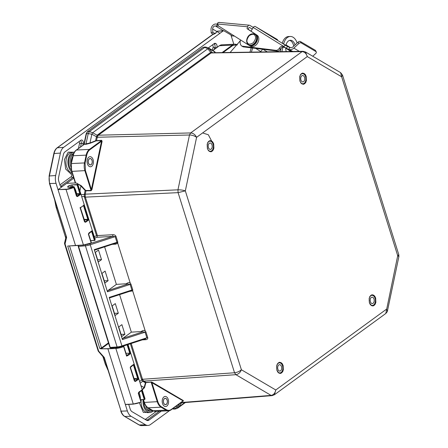 <?xml version="1.0" encoding="UTF-8"?>
<svg xmlns="http://www.w3.org/2000/svg" width="448" height="448" viewBox="0 0 448 448"><rect width="100%" height="100%" fill="white"/><g stroke="black" fill="none" stroke-linecap="round" stroke-linejoin="round"><path stroke-width="0.67" d="M375.659 298.066L375.866 302.333C374.556 305.502 376.376 302.635 374.108 305.446C371.806 306.068 374.573 306.23 371.42 305.581C369.354 303.363 371.252 306.37 369.37 302.658L369.163 298.39C370.474 295.226 368.654 298.094 370.922 295.277C373.223 294.655 370.457 294.498 373.615 295.142C375.676 297.36 373.778 294.353 375.659 298.066M207.385 148.495L207.178 144.228C208.488 141.058 206.668 143.926 208.936 141.114C211.243 140.493 208.471 140.33 211.63 140.98C213.69 143.198 211.792 140.185 213.674 143.903L213.881 148.17C212.57 151.334 214.39 148.467 212.122 151.284C209.821 151.906 212.587 152.062 209.434 151.413C207.374 149.201 209.266 152.208 207.385 148.495M306.191 76.395L306.398 80.662C305.088 83.832 306.908 80.965 304.64 83.776C302.338 84.398 305.105 84.56 301.952 83.91C299.891 81.693 301.784 84.706 299.902 80.987L299.695 76.72C301.006 73.556 299.186 76.423 301.454 73.606C303.761 72.985 300.989 72.828 304.147 73.478C306.208 75.69 304.31 72.682 306.191 76.395M276.853 370.16L276.646 365.898C277.956 362.729 276.136 365.596 278.404 362.785C280.706 362.163 277.939 362.001 281.098 362.65C283.158 364.868 281.26 361.855 283.142 365.574L283.349 369.841C282.038 373.005 283.858 370.138 281.59 372.949C279.289 373.576 282.055 373.733 278.897 373.083C276.836 370.871 278.734 373.878 276.853 370.16M340.598 72.626L305.474 51.957L307.272 56.577L196.594 137.329L185.332 190.876L241.388 369.751L275.772 389.984L386.45 309.226L387.447 310.94C387.8 310.974 387.251 311.819 385.806 313.482L397.718 255.685L398.798 254.694L398.888 256.558L397.718 255.685L341.662 76.81L340.598 72.626L342.485 75.001L341.662 76.81L307.272 56.577C306.331 53.491 304.601 51.845 302.092 51.626L190.652 132.944C193.206 133.123 195.188 134.585 196.594 137.329C194.488 135.828 192.119 135.05 189.487 134.999L177.957 189.818C180.606 189.784 183.064 190.137 185.332 190.876L178.091 192.64L234.534 372.753C237.149 372.456 239.434 371.454 241.388 369.751C240.251 372.618 238.42 374.265 235.889 374.685L271.09 395.399C273.566 394.951 275.128 393.142 275.772 389.984L274.434 394.744L272.042 395.634L181.378 402.842M183.366 401.01L151.911 382.704L152.303 382.306L183.322 400.557L183.243 401.016M94.209 236.561L96.544 235.777L97.126 236.079L97.401 235.598L112.958 234.69C114.481 234.718 115.506 235.312 116.021 236.46L117.779 242.066L117.712 243.124L130.278 283.226C129.226 282.313 127.91 282.492 126.319 283.763L116.374 284.379L104.619 246.859M126.319 283.763L130.133 284.407L130.995 284.234L130.278 283.226M129.427 291.424L132.686 290.898L132.754 289.839L129.819 291.256M141.288 331.531L145.107 332.181L145.964 332.007L145.253 330.999C144.155 330.086 142.834 330.266 141.288 331.531L131.348 332.153L119.588 294.633M91.93 189.655L91.375 189.526L101.534 141.232L102.094 141.361L91.93 189.655L91.062 190.747L85.966 190.792L85.21 194.505L85.31 197.002L97.401 235.598M180.611 402.718L181.815 402.713L181.16 403.133L179.95 403.122M131.219 343.498L142.615 379.641L143.64 380.962L146.003 382.379L145.421 382.838L145.824 382.928L146.003 382.379L151.138 382.161L146.16 382.592M183.176 401.016L183.322 400.557M161.459 406.795C159.846 405.804 158.642 404.085 157.847 401.638L151.911 382.704L151.138 382.161L157.298 401.822A10.259 6.474 87.3 0 0 161.062 407.193L166.062 410.138L153.149 410.743A10.259 6.474 87.3 0 0 155.646 411.404L152.891 410.687A0.823 0.588 120.5 0 0 153.149 410.743L148.148 407.803L161.062 407.193A0.409 0.297 120.5 0 0 161.459 406.795L166.466 409.741C168.095 410.654 169.674 410.575 171.214 409.506L182.93 400.954M116.374 284.379L107.867 290.59L107.464 291.799L94.248 249.637L94.92 250.023L114.817 243.494L115.875 244.138L117.706 243.118L116.682 242.721L116.922 242.245L115.164 236.639L116.021 236.46M112.958 234.69L112.622 236.382L115.164 236.639L90.244 244.759L121.94 345.912L146.86 337.792L144.788 339.03L145.858 339.674L142.307 339.881M97.126 236.079L97.087 237.289L112.622 236.382L87.315 244.468M85.954 190.478L85.422 190.187L85.137 190.467L85.966 190.792L85.954 190.478L91.05 190.434L91.062 190.747M305.474 51.957L303.027 51.302L211.383 52.769L98.314 135.201L97.317 136.937L96.516 140.644L101.668 140.319L101.534 141.232L89.818 149.778C88.306 150.931 87.276 152.762 86.716 155.271L85.081 163.061L84.515 162.932A10.259 6.474 -92.7 0 0 84.89 170.772L91.05 190.434L91.375 189.526L85.439 170.593L71.977 171.382L75.617 182.997M96.516 140.644L95.592 140.773L96.516 140.644M143.64 380.962L142.85 381.287L141.814 379.982L142.615 379.641M167.143 400.21A3.119 1.966 -92.7 0 1 165.536 404.606A3.119 1.966 -92.7 0 1 163.425 401.582A3.119 1.966 -92.7 0 1 165.239 398.373A3.119 1.966 -92.7 0 1 167.143 400.21M145.824 382.928L144.519 387.66L142.229 389.911M115.506 243.309L116.682 242.721M98.515 250.046L95.346 252.353L98.353 261.951L101.522 259.638L98.515 250.046M105.112 271.09L101.942 273.403L104.95 282.996L108.119 280.683L105.112 271.09M131.348 332.153L122.842 338.358L122.438 339.573L109.222 297.405L109.894 297.797L130.463 291.088M85.221 196.498L84.314 196.51L84.448 197.182L178.091 192.64L177.957 189.818L85.249 194.174L84.375 194.079L85.137 190.467L80.948 185.993L81.228 185.707L85.422 190.187M85.21 194.505L84.314 194.516L84.314 196.51L81.693 196.633M115.304 303.61L112.134 305.922L115.142 315.521L118.311 313.208L115.304 303.61M121.895 324.654L118.726 326.967L121.733 336.566L124.902 334.253L121.895 324.654M79.906 190.932L80.948 185.993L77.616 183.736L81.228 185.707M88.491 163.01A3.119 1.966 -92.7 0 1 90.104 158.614A3.119 1.966 -92.7 0 1 92.215 161.638A3.119 1.966 -92.7 0 1 90.395 164.842A3.119 1.966 -92.7 0 1 88.491 163.01M85.081 163.061L85.439 170.593M95.76 141.03L90.166 143.242L85.91 144.329L84.269 144.211L84.106 144.536M97.317 136.937L96.471 136.735L96.354 137.155L97.227 137.256L189.487 134.999L190.652 132.944L98.314 135.201L97.552 134.898L210.269 52.657L211.03 52.954L302.092 51.626L303.027 51.302M98.062 135.453L97.205 135.24L96.471 136.735L91.84 134.204L88.234 133.633L85.91 144.329M212.694 52.758L210.728 52.41L211.383 52.769M214.166 51.285L215.124 52.063L215.096 52.584M236.734 44.856L232.781 45.472L223.194 52.466M173.449 408.162L174.451 408.75L177.374 407.142L178.629 407.081L177.733 408.117L185.394 402.522M144.519 387.66L144.116 387.57L142.072 389.693M97.658 259.739L101.522 259.638M104.255 280.784L108.119 280.683M78.652 245.42A0.823 0.465 85 0 0 78.574 246.406L85.411 245.801L117.107 346.954A7.795 2.324 -17.4 0 0 121.94 345.912L122.074 346.438M110.27 347.558A0.823 0.465 85 0 0 110.751 348.04L117.589 347.441A0.823 0.465 85 0 1 117.107 346.954L109.894 347.469L78.193 246.316L78.574 246.406L110.27 347.558M114.447 313.309L118.311 313.208M121.044 334.354L124.902 334.253M90.166 143.242L89.992 142.979L84.269 144.211L86.486 133.672L88.234 133.633L89.398 131.572L92.658 132.754L91.84 134.204L89.992 142.979L95.592 140.773L96.354 137.155M76.216 150.114C74.581 151.368 73.483 153.289 72.923 155.87L73.237 155.747A10.259 6.474 87.3 0 1 76.468 150.03L84.123 144.441L76.216 150.114A0.823 0.588 53.9 0 1 76.468 150.03L89.382 149.419L101.55 140.543L96.393 140.868M214.687 52.59L214.458 51.453L208.085 47.701L209.087 48.658L207.833 48.72L204.77 47.393L89.398 131.572L87.646 131.617L86.324 133.997M212.346 52.623L209.087 48.658L215.124 52.063M172.581 408.8L173.678 409.119L172.458 408.828M202.776 47.505L87.382 131.701L202.776 47.505L205.699 47.068L208.079 47.701M104.238 357.65L104.485 358.366M212.061 34.877L57.081 147.868A0.823 0.588 53.9 0 1 57.316 147.784L212.486 34.798M57.081 147.868C55.462 149.106 54.382 150.998 53.833 153.546L49.112 175.986L49.47 183.506L66.22 236.331M64.736 242.872L64.758 243.292M64.523 243.163L64.574 243.482M98.448 350.795L98.683 351.204M66.086 236.51L64.523 243.169M169.529 410.642L150.483 424.536A10.259 6.474 -92.7 0 1 147.941 425.443A10.259 6.474 -92.7 0 1 145.533 424.782L131.124 416.304A10.259 6.474 -92.7 0 1 127.361 410.934L107.89 348.802L100.75 348.813L99.792 348.471L67.693 246.047L75.516 245.487L56.045 183.361A10.259 6.474 -92.7 0 1 55.67 175.515L60.39 153.076A10.259 6.474 -92.7 0 1 63.622 147.358L223.306 30.845A1.232 0.778 -92.7 0 1 223.586 30.733A1.232 0.778 -92.7 0 1 223.899 30.811L230.602 34.759A1.232 0.778 -92.7 0 1 231.056 35.403L233.828 44.251M216.39 31.825C216.72 32.715 215.359 33.695 212.318 34.759M101.175 348.796L101.668 348.438L101.511 347.906L69.569 245.969M82.824 145.292L83.21 143.472A2.565 1.618 87.3 0 0 81.525 140.006A2.565 1.618 87.3 0 0 80.937 140.23L64.954 151.889A5.13 3.237 87.3 0 0 63.342 154.75L58.593 177.307A5.13 3.237 87.3 0 0 58.783 181.227L60.066 185.31A2.565 1.618 87.3 0 0 61.606 186.822A2.565 1.618 87.3 0 0 62.238 186.592L73.808 178.153M71.775 171.685A10.259 6.474 -92.7 0 1 68.006 160.238A10.259 6.474 -92.7 0 1 73.993 152.236A10.259 6.474 -92.7 0 1 74.312 152.242M128.761 404.382A2.565 1.618 87.3 0 0 128.89 404.93L130.166 409.018A5.13 3.237 87.3 0 0 132.048 411.701L146.535 420.23A5.13 3.237 87.3 0 0 147.739 420.56A5.13 3.237 87.3 0 0 149.01 420.106L161.302 411.135M153.261 410.883A10.259 6.474 -92.7 0 1 150.097 412.496A10.259 6.474 -92.7 0 1 143.181 399.661M216.782 47.55A2.565 1.618 87.3 0 0 215.925 43.669L215.578 43.462A2.565 1.618 87.3 0 0 214.928 43.299A2.565 1.618 87.3 0 0 214.34 43.523L209.255 47.236A2.565 1.618 87.3 0 0 208.645 48.037M73.651 153.541A8.988 5.667 87.3 0 0 68.852 160.087A8.988 5.667 87.3 0 0 71.266 169.77M143.847 401.649A8.988 5.667 87.3 0 0 150.024 411.225L151.368 411.13A8.96 5.65 -92.7 0 1 145.807 405.838M125.496 404.533L133.347 404.13M58.139 189.588L66.03 189.454L73.606 187.242L68.639 187.359C66.752 186.676 67.889 185.847 72.038 184.878L77.386 184.514C77.79 183.462 76.86 182.963 74.592 183.008L66.696 183.344L58.139 189.588L66.086 189.185M125.994 353.298L129.914 353.181L126.689 355.51M133.935 378.644L138.32 378.286L138.342 379.383L135.447 381.472L134.434 381.086L130.211 367.612L130.754 366.492L133.644 364.403L134.098 364.812L133.476 365.064L137.855 379.081L135.117 381.052L134.484 380.856M127.77 344.618L130.497 353.315C130.015 354.228 128.722 355.163 126.61 356.115L123.609 346.534C121.727 347.48 119.146 348.124 115.864 348.477L101.814 348.785M125.322 404.432L133.269 404.023A7.711 2.302 -17.4 0 0 140.997 402.03L138.258 393.294L138.802 392.168L141.691 390.085L142.145 390.494L141.523 390.746L144.262 399.482L140.521 399.655M125.451 404.55L133.392 404.141L140.991 402.181L133.269 404.023L115.864 348.477L107.89 348.802M83.966 204.848L88.424 219.072L88.446 220.17L85.551 222.258L84.538 221.872L80.08 207.654C82.186 206.668 83.479 205.733 83.966 204.848L83.619 205.453M75.516 245.487L83.434 245C86.699 244.591 89.27 243.908 91.146 242.95L88.379 234.119L88.917 232.994L91.812 230.905L92.26 231.314L95.032 240.15L95.122 239.478L95.021 240.285L90.726 240.744L94.489 240.514M74.693 183.008L74.642 182.991C76.423 182.918 77.448 183.249 77.728 183.977A7.711 2.302 162.6 0 1 77.638 184.66L80.399 194.488L77.504 196.577L76.49 196.196L73.758 187.46A7.711 2.302 162.6 0 1 66.03 189.454L83.434 245L91.14 242.995M130.754 366.492L130.654 366.822L130.754 366.492M138.342 379.383L134.103 379.176M134.781 381.063L135.447 381.472M138.802 392.168L138.701 392.498L138.802 392.168M126.61 356.115L126.661 355.527L126.61 356.115M130.497 353.315L129.914 353.181M73.993 152.236L72.066 152.286A10.304 6.496 87.3 0 0 65.951 162.109A10.304 6.496 87.3 0 0 72.05 172.816A1.232 0.946 -80.4 0 0 71.064 174.087L65.654 169.036L64.411 159.583L68.146 152.18L74.34 152.202M83.21 143.472L81.256 143.545A1.232 0.364 11.9 0 1 79.582 143.153L79.134 141.54M150.494 412.446L143.36 412.423L139.395 402.83M88.446 220.17L87.959 219.867L85.221 221.838L85.551 222.258M88.424 219.072L87.808 219.33L87.959 219.867L84.213 219.962M80.08 207.654L80.366 207.799M84.885 221.85L84.594 221.642M92.26 231.314L91.644 231.571L94.41 240.408L90.686 240.621M91.812 230.905L91.442 231.582M88.917 232.994L88.816 233.324L88.917 232.994M77.504 196.577L76.541 195.961M80.399 194.488L79.912 194.186L76.838 196.168M80.377 193.396L79.761 193.648L79.912 194.186L76.726 194.27M88.833 166.141A5.046 3.186 -92.7 0 1 87.119 160.535A5.046 3.186 -92.7 0 1 90.014 156.688A5.046 3.186 -92.7 0 1 93.43 161.577A5.046 3.186 -92.7 0 1 90.49 166.768A5.046 3.186 -92.7 0 1 88.833 166.141M89.354 164.528A3.203 2.022 87.3 0 0 90.401 164.926A3.203 2.022 87.3 0 0 92.266 161.633A3.203 2.022 87.3 0 0 90.098 158.53A3.203 2.022 87.3 0 0 88.267 160.972A3.203 2.022 87.3 0 0 89.354 164.528M167.826 398.418A5.046 3.186 -92.7 0 1 168.325 403.654A5.046 3.186 -92.7 0 1 165.626 406.532A5.046 3.186 -92.7 0 1 162.21 401.638A5.046 3.186 -92.7 0 1 165.15 396.446A5.046 3.186 -92.7 0 1 167.826 398.418M166.936 399.543A3.203 2.022 87.3 0 0 165.239 398.294A3.203 2.022 87.3 0 0 163.369 401.587A3.203 2.022 87.3 0 0 165.536 404.69A3.203 2.022 87.3 0 0 167.25 402.864A3.203 2.022 87.3 0 0 166.936 399.543M369.925 296.677A5.046 3.186 -92.7 0 1 371.958 295.333A5.046 3.186 -92.7 0 1 375.379 300.227A5.046 3.186 -92.7 0 1 372.434 305.418A5.046 3.186 -92.7 0 1 370.283 304.276M370.3 301.347A3.203 2.022 87.3 0 0 372.35 303.576A3.203 2.022 87.3 0 0 374.214 300.283A3.203 2.022 87.3 0 0 372.047 297.181A3.203 2.022 87.3 0 0 370.3 301.347M277.407 364.179A5.046 3.186 -92.7 0 1 279.048 362.897A5.046 3.186 -92.7 0 1 279.44 362.841A5.046 3.186 -92.7 0 1 282.862 367.735A5.046 3.186 -92.7 0 1 279.916 372.926A5.046 3.186 -92.7 0 1 277.766 371.778M279.278 364.722A3.203 2.022 -92.7 0 1 279.53 364.683A3.203 2.022 -92.7 0 1 281.697 367.786A3.203 2.022 -92.7 0 1 279.832 371.078A3.203 2.022 -92.7 0 1 277.676 368.178A3.203 2.022 -92.7 0 1 279.278 364.722M207.945 142.514A5.046 3.186 -92.7 0 1 209.978 141.17A5.046 3.186 -92.7 0 1 213.394 146.065A5.046 3.186 -92.7 0 1 210.448 151.256A5.046 3.186 -92.7 0 1 208.298 150.108M208.41 147.526A3.203 2.022 -92.7 0 1 210.062 143.013A3.203 2.022 -92.7 0 1 212.229 146.121A3.203 2.022 -92.7 0 1 210.364 149.408A3.203 2.022 -92.7 0 1 208.41 147.526M300.462 75.006A5.046 3.186 -92.7 0 1 302.495 73.668A5.046 3.186 -92.7 0 1 305.911 78.557A5.046 3.186 -92.7 0 1 302.966 83.748A5.046 3.186 -92.7 0 1 300.815 82.606M300.731 78.092A3.203 2.022 -92.7 0 1 302.579 75.51A3.203 2.022 -92.7 0 1 304.746 78.613A3.203 2.022 -92.7 0 1 302.882 81.906A3.203 2.022 -92.7 0 1 300.731 78.092M297.119 43.014A11.491 7.325 88.9 0 0 290.343 36.473A11.491 7.325 88.9 0 0 283.668 43.904L283.634 44.05M282.929 47.113L281.898 51.61M280.319 51.632L281.075 48.339M260.389 51.923L262.696 49.274M230.205 52.366L240.318 40.734M249.967 52.074L251.238 47.852M285.908 45.416A7.694 4.906 -91.1 0 1 285.947 45.242A7.694 4.906 -91.1 0 1 290.416 40.27A7.694 4.906 -91.1 0 1 295.042 44.934M286.266 51.548A7.694 4.906 -91.1 0 1 285.656 47.818M293.726 46.15A7.694 4.906 88.9 0 0 289.626 40.387M282.274 43.204A11.491 7.325 -91.1 0 1 288.764 36.506L290.343 36.473M251.423 52.052L252.638 48.026M282.29 43.126L288.921 47.186M289.632 47.449L285.936 45.276M291.85 51.464L286.39 48.244L287.454 46.491L255.31 26.538L277.502 39.598A1.848 1.288 121.9 0 0 277.48 39.586M255.31 26.538A1.848 1.288 121.9 0 0 253.243 27.462L283.875 46.525A1.848 1.288 -58.1 0 1 285.936 45.601M287.454 46.491L289.878 47.527L288.798 49.314L287.022 48.625M312.76 56.241L315.767 53.463A1.848 1.187 150.8 0 0 316.271 51.912A1.848 1.187 150.8 0 0 315.969 51.604L315.202 50.232L300.49 41.574A1.848 1.187 -29.2 0 0 298.077 42.129L293.087 46.738A3.696 2.649 120.5 0 1 290.282 47.639L289.878 47.527M250.986 31.186L253.243 27.462M286.39 48.244L283.567 46.581A3.819 2.738 120.5 0 0 283.522 46.553A3.819 2.738 120.5 0 0 279.261 48.395L279.362 48.227A3.819 2.738 -59.5 0 1 275.89 50.338L277.122 51.061L243.146 46.85L241.914 46.127L275.89 50.338M240.548 39.945A6.401 4.592 -59.5 0 0 241.914 46.127M285.354 47.628L282.806 47.146A3.819 2.738 -59.5 0 0 280.493 49.118A3.819 2.738 120.5 0 1 277.122 51.061M280.493 49.118L279.261 48.395M292.779 51.453L288.798 49.314M289.486 49.515A5.746 4.122 -59.5 0 0 293.854 48.11L298.844 43.501A1.848 1.187 150.8 0 1 301.258 42.946L315.969 51.604M315.202 50.232A1.848 1.187 -29.2 0 1 315.51 50.534L316.271 51.912M253.277 27.412L249.777 25.351A2.464 1.624 -84.7 0 0 249.306 25.194A2.464 1.624 -84.7 0 0 247.598 26.779L247.033 28.655L248.265 29.378L248.601 28.269A1.232 0.812 -84.7 0 1 249.452 27.479A1.232 0.812 -84.7 0 1 249.687 27.558L252.269 29.075M217.722 24.186A7.672 1.714 16.8 0 1 217.274 24.153L215.891 24.03A4.514 3.237 120.5 0 0 211.014 29.691L211.204 32.99L212.839 32.329L212.649 29.03A2.464 1.77 120.5 0 1 215.309 25.945L223.474 30.744M250.376 46.127A6.401 4.592 -59.5 0 0 250.471 46.183L249.239 45.461A6.401 4.592 -59.5 0 1 249.144 45.399L219.022 26.292A4.922 3.534 -59.5 0 1 217.694 24.03L217.37 23.615A2.464 1.624 95.3 0 1 218.226 22.574L219.268 22.546M231.274 36.103A2.464 1.77 120.5 0 1 232.238 35.902L233.621 36.03A7.672 1.714 16.8 0 1 234.55 36.142M218.686 26.04A7.672 1.714 16.8 0 1 216.692 26.068L215.309 25.945M249.239 45.461A6.401 4.592 -59.5 0 0 256.379 42.375A6.401 4.592 -59.5 0 0 255.881 34.513L247.033 28.655M217.678 23.794L217.37 23.615M213.494 34.334L211.204 32.99M250.471 46.183A6.401 4.592 -59.5 0 0 257.611 43.098A6.401 4.592 -59.5 0 0 257.113 35.241L248.265 29.378M260.714 51.554L255.769 48.418M214.984 33.589L212.839 32.329M76.922 195.989A16.442 10.377 -122.1 0 0 73.993 186.642L73.214 187.13M73.993 186.642L70.7 186.57L69.524 187.303M139.009 392.364A16.442 11.088 56 0 1 140.426 398.608L140.235 398.737M371.952 295.21A5.169 3.259 -92.7 0 1 375.11 298.25A5.169 3.259 -92.7 0 1 372.439 305.542C372.008 306.27 371.011 305.273 369.443 302.551C368.726 298.379 369.561 295.932 371.952 295.21M213.125 144.088A5.169 3.259 -92.7 0 1 210.454 151.379C206.534 152.113 205.99 140.689 209.972 141.047A5.169 3.259 -92.7 0 1 213.125 144.088M305.642 76.58A5.169 3.259 -92.7 0 1 302.971 83.871C299.051 84.605 298.508 73.186 302.49 73.545A5.169 3.259 -92.7 0 1 305.642 76.58M279.434 362.718A5.169 3.259 -92.7 0 1 282.934 367.73A5.169 3.259 -92.7 0 1 279.922 373.05C279.49 373.772 278.494 372.775 276.926 370.054C276.209 365.887 277.043 363.44 279.434 362.718M181.138 402.55L271.09 395.399L272.042 395.634M130.385 343.767L141.534 379.35L234.534 372.753L235.889 374.685L143.83 381.102L143.102 381.472L145.421 382.838L144.116 387.57L140.946 385.706M150.976 381.948L152.303 382.306M130.995 284.234L132.754 289.839M132.686 290.898L145.253 330.999M145.964 332.007L147.722 337.613C147.93 338.778 147.308 339.466 145.858 339.674M101.668 140.319L102.094 141.361M112.28 244.362L115.875 244.138M117.779 242.066L94.248 249.637M96.544 235.777L84.448 197.182M147.722 337.613L146.86 337.792L145.107 332.181L122.438 339.573M109.222 297.405L131.891 290.018L130.133 284.407L107.464 291.799M184.811 402.567L178.629 407.081L181.535 402.892M140.14 383.13L142.85 381.287L143.102 381.472M141.534 379.35L141.814 379.982L139.619 381.472M175.974 406.319L177.374 407.142L179.598 403.676M143.506 399.644L144.379 402.427L157.847 401.638M127.596 284.155L107.867 290.59M85.45 244.888A0.823 0.465 -95 0 0 85.411 245.801A7.795 2.324 162.6 0 0 90.244 244.759L89.902 243.79M91.073 241.864L90.742 240.806M94.685 238.095L97.087 237.289M84.375 194.079L84.314 194.516L81.077 194.673M142.565 331.929L122.842 338.358M97.552 134.898L97.205 135.24L92.658 132.754L207.833 48.72L210.728 52.41L210.269 52.657M222.247 52.478L232.344 45.114L219.43 45.718L212.856 50.512M171.214 409.506A0.409 0.297 53.9 0 1 171.013 409.892A10.259 6.474 -92.7 0 1 168.566 410.799A10.259 6.474 -92.7 0 1 166.062 410.138A0.409 0.297 120.5 0 0 166.466 409.741M144.379 402.427A10.259 6.474 87.3 0 0 148.148 407.803A0.823 0.588 -59.5 0 1 147.89 407.742C146.138 406.655 144.861 404.852 144.06 402.338L144.379 402.427M86.716 155.271L86.15 155.142L84.515 162.932L71.596 163.537A10.259 6.474 87.3 0 0 71.977 171.382L71.652 171.287L75.32 182.986M89.818 149.778A0.409 0.297 -126.1 0 0 89.382 149.419A10.259 6.474 87.3 0 0 86.15 155.142L73.237 155.747L71.288 163.66L71.652 171.287M232.781 45.472A0.409 0.297 -126.1 0 0 232.344 45.114A10.259 6.474 -92.7 0 1 234.791 44.206A10.259 6.474 -92.7 0 1 236.908 44.66M237.418 44.895L234.791 44.206L221.878 44.817A10.259 6.474 87.3 0 0 219.43 45.718A0.823 0.588 -126.1 0 0 219.178 45.802L212.783 50.467M172.508 408.85L175.403 408.985L177.733 408.117M203.224 133.146L208.32 134.742L212.61 142.873M57.226 208.247A15.389 4.592 162.6 0 1 56.056 207.105L65.755 238.045M102.85 356.412L105.213 363.961A15.389 4.592 -17.4 0 0 106.383 365.103M64.54 243.656L98.207 351.098L104.177 358.075L121.1 411.169L104.261 357.431L98.661 351.148L65.05 243.891L66.623 237.339L49.784 183.602A10.119 6.378 -92.7 0 1 49.409 175.862L54.13 153.429A10.119 6.378 -92.7 0 1 57.316 147.784L63.622 147.358M120.792 411.079C121.582 413.56 122.842 415.335 124.566 416.41A0.823 0.588 -59.5 0 0 124.813 416.466A10.119 6.378 -92.7 0 1 121.1 411.169L127.361 410.934M124.566 416.41L138.975 424.889A0.823 0.588 -59.5 0 0 139.222 424.95L124.813 416.466L131.124 416.304M138.975 424.889L141.596 425.6A10.119 6.378 -92.7 0 1 139.222 424.95L145.533 424.782M53.833 153.546L60.39 153.076M49.112 175.986L55.67 175.515M49.47 183.506L56.045 183.361M223.306 30.845L217.157 31.259M99.792 348.471A1.271 0.381 -17.4 0 0 101.511 347.9L108.444 342.849M101.668 348.438L100.75 348.813M73.741 245.711L83.513 245.106M68.639 187.359L67.715 187.146A2.811 0.84 162.6 0 1 69.065 185.926A2.811 0.84 162.6 0 1 71.982 185.153L72.436 186.609M127.137 344.826L129.758 353.198M101.214 348.802L108.618 343.398M122.853 346.226L115.92 348.208M134.098 364.812L138.32 378.286M142.145 390.494L144.883 399.224A7.711 2.302 -17.4 0 0 144.967 398.546L144.872 399.358L144.39 399.605L144.883 399.224L144.39 399.605L140.56 399.784M73.629 177.593L72.671 177.621A2.52 1.59 87.3 0 0 73.338 176.663M62.238 186.592L60.962 186.626M60.665 186.379L72.671 177.621A1.232 0.885 53.9 0 1 71.383 176.54C72.044 175.526 71.938 174.709 71.064 174.087M80.539 146.961L81.256 143.545A2.52 1.59 87.3 0 0 80.534 140.521M149.01 420.106L147.073 420.157L159.303 411.23M146.765 420.347A5.085 3.209 87.3 0 0 147.073 420.157A1.232 0.885 53.9 0 1 145.785 419.076L156.346 411.37M141.226 399.75A10.304 6.496 87.3 0 0 141.092 401.47M141.086 402.13A10.304 6.496 87.3 0 0 148.17 412.63L150.097 412.496M216.67 47.634L214.799 47.695A11.43 7.213 87.3 0 0 214.138 49.482M215.578 43.462L214.306 43.546M212.195 50.126L213.226 46.99A1.232 0.605 -155.4 0 0 214.799 47.695A2.52 1.59 87.3 0 0 213.993 43.798L215.925 43.669M70.974 166.93A8.96 5.65 -92.7 0 1 73.433 154.095M144.34 399.588L140.56 399.767M95.032 240.15L94.41 240.408L94.898 240.38M83.535 205.705L87.808 219.33L84.045 219.43M77.386 184.514L77.638 184.66L77.022 184.912L72.038 184.878M73.634 187.124L68.734 187.354M77.078 184.643L79.761 193.648L76.636 193.732M141.641 390.398L138.471 393.109L141.047 401.794M59.931 184.895L71.383 176.54M78.462 148.478L79.582 143.153M145.107 419.39L145.785 419.076M213.226 46.99L212.811 44.99A1.232 0.885 120.5 0 1 213.007 44.498M71.439 164.422L71.333 163.766M71.305 163.559C70.907 161.179 71.422 158.726 72.856 156.201M152.169 410.262C150.276 410.256 148.865 409.427 147.935 407.77M66.746 183.327L74.592 183.008M76.972 196.196L73.965 187.275L73.606 187.242M72.318 158.749L71.842 161.011M286.031 44.906L290.506 47.69L286.031 44.906M290.954 51.475L285.662 48.188M298.077 42.129L298.844 43.501M299.365 51.352L293.854 48.11M300.49 41.574L301.258 42.946M217.694 24.03L247.598 26.779M216.692 26.068L217.274 24.153M249.687 27.558L249.206 27.513M230.95 35.146L232.238 35.902M255.881 34.513L257.113 35.241M219.923 33.309L212.649 29.03M254.99 34.272A6.154 4.418 120.5 0 1 255.114 34.345A6.154 4.418 120.5 0 1 254.251 43.809A6.154 4.418 120.5 0 1 248.87 44.957A6.154 4.418 120.5 0 1 248.746 44.878M254.005 43.663A6.154 4.418 120.5 0 1 248.623 44.811C244.059 42.011 248.086 31.718 254.867 34.199A6.154 4.418 120.5 0 1 254.005 43.663M253.21 42.823C250.085 44.621 248.17 44.57 247.458 42.666C246.322 41.16 246.932 38.808 249.295 35.61C252.42 33.813 254.335 33.863 255.046 35.762C256.183 37.274 255.573 39.626 253.21 42.823M398.888 256.558L387.447 310.94M385.806 313.482L274.434 394.744M342.485 75.001L398.798 254.694M155.646 411.404L168.566 410.799L171.136 409.853L183.266 400.982M117.589 347.441L122.091 346.472L145.466 338.85M143.22 399.655L144.06 402.338M78.495 245.409L78.193 246.316M110.751 348.04L109.894 347.469M87.382 131.701L86.156 133.795L83.86 144.536M219.178 45.802L221.878 44.817M147.89 407.742L152.891 410.687M71.288 163.66L72.923 155.87M175.403 408.985L173.678 409.119M203.969 47.09L205.699 47.068M54.746 200.34L56.056 207.105M105.213 363.961L107.923 370.031M141.596 425.6L147.941 425.443M216.042 32.715L211.826 34.961M71.837 245.846L83.563 245.118L91.14 243.107L91.358 242.766L88.586 233.934L91.762 231.224M217.409 31.164L223.586 30.733M128.044 344.529L144.967 398.546M77.728 183.977L95.122 239.478M134.915 381.091L130.424 367.427L133.594 364.722M126.711 355.589L123.816 346.349L122.909 346.203M151.368 411.13L152.93 410.71M85.019 221.878L80.399 207.805L83.877 205.246M371.773 305.452L372.434 305.418M371.297 295.366L371.958 295.333M279.44 362.841L278.779 362.869M279.916 372.926L279.25 372.954M209.978 141.17L209.311 141.204M210.448 151.256L209.787 151.284M302.495 73.668L301.829 73.696M302.966 83.748L302.305 83.782M218.893 22.4L249.306 25.194M277.878 51.666L276.769 51.016M267.215 51.822L262.931 49.302M254.867 34.199L255.114 34.345C257.891 37.206 257.69 40.382 254.503 43.865C252.672 45.489 250.796 45.853 248.87 44.957L248.623 44.811"/></g></svg>

